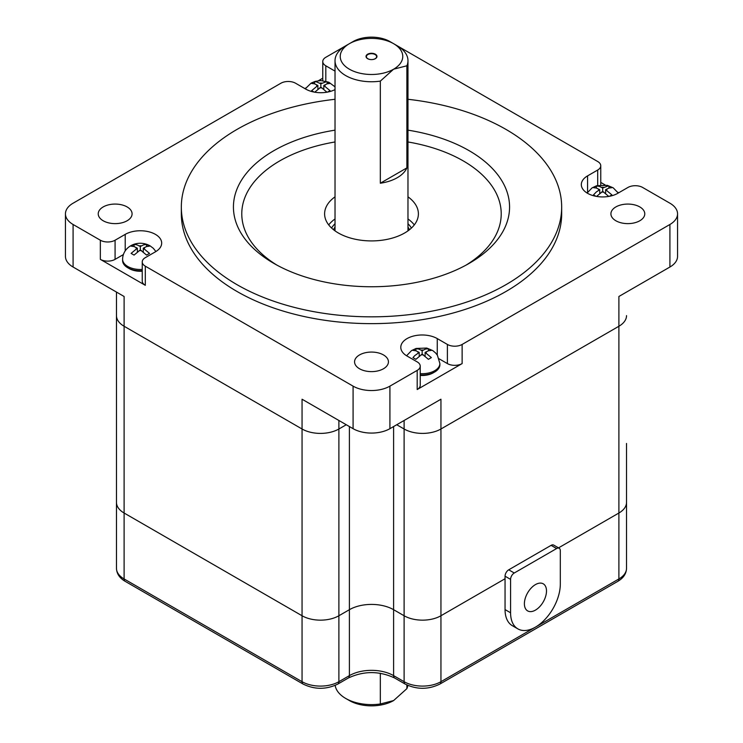<?xml version="1.0" encoding="UTF-8"?>
<svg xmlns="http://www.w3.org/2000/svg" width="743" height="743" viewBox="0 0 743 743"><rect width="100%" height="100%" fill="white"/><g stroke="black" fill="none" stroke-linecap="round" stroke-linejoin="round"><path stroke-width="1.11" d="M407.972 218.953A46.893 27.073 180 0 1 414.297 224.906M328.703 224.906A46.893 27.073 180 0 1 335.028 218.953M397.598 45.992L597.706 161.519A10.421 6.018 180 0 1 600.762 165.773A10.421 6.018 180 0 1 597.706 170.026L587.574 175.877A21.361 12.334 180 0 0 581.323 184.598A21.361 12.334 180 0 0 594.511 195.994A21.361 12.334 180 0 0 617.786 193.319L627.919 187.468A10.421 6.018 180 0 1 642.658 187.468L669.917 203.21A26.051 15.036 180 0 1 677.551 213.845A26.051 15.036 180 0 1 669.917 224.479L462.127 344.446A10.421 6.018 180 0 1 447.397 344.446L437.265 338.594A21.361 12.334 180 0 0 413.981 335.92A21.361 12.334 180 0 0 400.793 347.315A21.361 12.334 180 0 0 407.053 356.036L417.185 361.887A10.421 6.018 180 0 1 420.232 366.141A10.421 6.018 180 0 1 417.185 370.395L389.917 386.137A26.051 15.036 180 0 1 353.083 386.137L353.083 428.674L302.057 399.223L302.057 428.999A26.051 15.036 0 0 0 338.892 428.999A26.051 15.036 180 0 1 302.057 428.999L124.109 326.261L302.057 428.999L302.057 615.752A26.051 15.036 0 0 0 338.892 615.752A26.051 15.036 180 0 1 302.057 615.752L124.109 513.023L302.057 615.752L302.057 681.693L124.109 578.955A26.051 15.036 180 0 1 116.475 568.321C116.67 573.698 119.577 578.045 125.186 581.342A5.21 3.009 -60 0 1 124.109 578.955L124.109 513.023A26.051 15.036 180 0 1 116.475 502.379A26.051 15.036 0 0 0 124.109 513.023L124.109 326.261A26.051 15.036 180 0 1 116.475 315.626A26.051 15.036 0 0 0 124.109 326.261L124.109 296.485L73.083 267.025L73.083 224.479A26.051 15.036 180 0 1 65.449 213.845A26.051 15.036 180 0 1 73.083 203.21L280.873 83.244A10.421 6.018 180 0 1 295.603 83.244L305.735 89.095A21.361 12.334 180 0 0 335.028 89.597M669.917 224.479L669.917 267.025L618.891 296.485L618.891 326.261A26.051 15.036 0 0 0 626.525 315.626A26.051 15.036 180 0 1 618.891 326.261L440.943 428.999L618.891 326.261L618.891 513.023A26.051 15.036 0 0 0 626.525 502.379A26.051 15.036 180 0 1 618.891 513.023L558.522 547.87L618.891 513.023L618.891 578.955A5.21 3.009 60 0 1 617.814 581.342C623.423 578.045 626.33 573.698 626.525 568.321A26.051 15.036 180 0 1 618.891 578.955L440.943 681.693A5.21 3.009 60 0 1 439.865 684.08L617.814 581.342M404.108 420.492L404.108 428.999A26.051 15.036 0 0 0 440.943 428.999A26.051 15.036 180 0 1 404.108 428.999L396.734 424.745L404.108 428.999L404.108 615.752A26.051 15.036 0 0 0 440.943 615.752L505.054 578.741L440.943 615.752A26.051 15.036 180 0 1 404.108 615.752L393.604 609.697A31.262 18.046 0 0 0 349.396 609.697L338.892 615.752L349.396 609.697A31.262 18.046 180 0 1 393.604 609.697L404.108 615.752L404.108 681.693L393.604 675.628A31.262 18.046 0 0 0 349.396 675.628L338.892 681.693A26.051 15.036 180 0 1 302.057 681.693A5.21 3.009 -60 0 0 303.135 684.08L125.186 581.342M346.266 424.745L338.892 428.999L346.266 424.745M353.083 386.137L145.294 266.17A10.421 6.018 180 0 1 142.238 261.917A10.421 6.018 180 0 1 145.294 257.663L155.426 251.812A21.361 12.334 180 0 0 161.677 243.091A21.361 12.334 180 0 0 155.426 234.37A21.361 12.334 180 0 0 125.214 234.37L125.214 250.8M100.342 259.363A10.421 6.018 0 0 0 115.081 259.363L115.081 240.221A10.421 6.018 180 0 1 100.342 240.221L100.342 259.363L145.294 285.312L145.294 266.17M100.342 240.221L73.083 224.479M322.768 78.201L318.375 80.736M305.791 87.999L304.816 88.566M325.815 81.201L325.815 65.802A10.421 6.018 180 0 1 322.768 61.548A10.421 6.018 180 0 1 325.815 57.295L345.402 45.992M349.693 43.512L353.083 41.552A26.051 15.036 180 0 1 389.917 41.552L393.307 43.512M618.705 192.79L617.739 192.223M605.146 184.961L600.762 182.425M669.917 267.025A26.051 15.036 0 0 0 677.551 256.391L677.551 213.845M65.449 213.845L65.449 256.391A26.051 15.036 0 0 0 73.083 267.025M439.865 684.08C428.302 689.69 416.749 689.69 405.186 684.08A5.21 3.009 -60 0 1 404.108 681.693A26.051 15.036 180 0 0 440.943 681.693L440.943 399.223L389.917 428.674L389.917 386.137M353.083 428.674A26.051 15.036 0 0 0 389.917 428.674M417.185 370.395L417.185 389.536L462.127 363.587L462.127 344.446M325.815 65.802L335.028 71.124M115.081 240.221L125.214 234.37M407.972 99.283A190.171 109.797 180 0 1 505.974 129.403A190.171 109.797 180 0 1 561.671 207.037L561.671 213.845A190.171 109.797 180 0 1 444.277 315.283A190.171 109.797 180 0 1 237.026 291.479A190.171 109.797 180 0 1 181.329 213.845L181.329 207.037A190.171 109.797 180 0 1 335.028 99.283M127.127 220.755A16.931 9.78 180 0 1 108.673 222.881A16.931 9.78 180 0 1 98.225 213.845A16.931 9.78 180 0 1 103.184 206.935A16.931 9.78 180 0 1 121.638 204.817A16.931 9.78 180 0 1 132.087 213.845A16.931 9.78 180 0 1 127.127 220.755M383.472 368.76A16.931 9.78 180 0 1 365.017 370.878A16.931 9.78 180 0 1 354.569 361.85A16.931 9.78 180 0 1 359.528 354.931A16.931 9.78 180 0 1 377.983 352.814A16.931 9.78 180 0 1 388.431 361.85A16.931 9.78 180 0 1 383.472 368.76M639.816 220.755A16.931 9.78 180 0 1 621.362 222.881A16.931 9.78 180 0 1 610.913 213.845A16.931 9.78 180 0 1 615.873 206.935A16.931 9.78 180 0 1 634.327 204.817A16.931 9.78 180 0 1 644.775 213.845A16.931 9.78 180 0 1 639.816 220.755M447.397 344.446L447.397 363.587A10.421 6.018 0 0 0 462.127 363.587M417.185 389.536A10.421 6.018 0 0 0 420.232 385.283L420.232 366.141M142.238 261.917L142.238 281.058A10.421 6.018 0 0 0 145.294 285.312M123.347 254.589L115.081 259.363M447.397 363.587L439.122 358.813M276.907 265.102A129.737 74.904 180 0 1 335.028 141.969M407.972 141.969A129.737 74.904 180 0 1 466.093 265.102M335.028 130.155A138.068 79.715 0 0 0 273.87 263.403A138.068 79.715 0 0 0 469.13 263.403A138.068 79.715 0 0 0 407.972 130.155M335.028 196.83A46.893 27.073 0 0 0 324.607 213.845A46.893 27.073 0 0 0 338.344 232.986A46.893 27.073 0 0 0 389.443 238.856A46.893 27.073 0 0 0 418.393 213.845A46.893 27.073 0 0 0 407.972 196.83M561.671 207.037A190.171 109.797 180 0 1 444.277 308.475A190.171 109.797 180 0 1 237.026 284.68A190.171 109.797 180 0 1 181.329 207.037M380.323 703.983A36.472 21.055 180 0 1 345.709 698.439L349.396 700.565A31.262 18.046 0 0 0 393.604 700.565L380.323 703.983L380.323 673.232M375.122 54.555A5.117 2.953 180 0 1 376.432 57.425A5.117 2.953 180 0 1 367.878 58.734A5.117 2.953 180 0 1 366.568 57.425A5.117 2.953 180 0 1 368.927 54.09A5.117 2.953 180 0 1 375.122 54.555M367.627 58.678A5.47 3.158 0 0 0 376.785 57.257A5.47 3.158 0 0 0 370.088 53.394A5.47 3.158 0 0 0 367.627 58.678M345.709 45.806L349.396 43.679A31.262 18.046 180 0 1 393.604 43.679A31.262 18.046 180 0 1 393.604 69.201A31.262 18.046 180 0 1 349.396 69.201A31.262 18.046 180 0 1 349.396 43.679L345.709 45.806A36.472 21.055 0 0 0 335.028 60.694A36.472 21.055 0 0 0 380.323 81.126L393.604 69.201L406.885 65.793L406.885 167.89L380.323 183.224L380.323 81.126M406.885 684.981L406.885 688.64L393.604 700.565M406.885 167.89A36.472 21.055 180 0 1 397.291 177.688A36.472 21.055 180 0 1 380.323 183.224M345.709 698.439A36.472 21.055 180 0 1 335.167 685.418M407.833 685.418A36.472 21.055 180 0 1 406.885 688.64M407.972 227.014A39.073 22.559 180 0 1 409.449 229.745M333.551 229.745A39.073 22.559 180 0 1 335.028 227.014M406.885 65.793A36.472 21.055 0 0 0 407.972 60.694A36.472 21.055 0 0 0 397.291 45.806L393.604 43.679M142.238 270.703A17.711 10.226 180 0 1 127.787 267.768L127.787 267.768A17.711 10.226 180 0 1 122.604 260.533L122.604 259.261A17.711 10.226 0 0 0 127.787 266.486A17.711 10.226 0 0 0 142.238 269.43M127.787 267.768L129.263 268.613A15.631 9.027 0 0 0 142.238 271.195M140.316 246.5L140.316 249.899L134.056 255.09L131.102 253.391L137.371 248.199L134.028 246.537L131.102 246.156L134.056 244.456L136.972 244.837L140.316 246.5L143.659 244.837L146.585 244.456L149.529 246.156L146.603 246.537L143.269 248.199L143.269 251.784M143.269 248.199L149.529 253.391L146.585 255.09L140.316 249.899M134.056 244.456L134.056 246.546M146.585 244.456L146.585 246.546M143.269 251.18L142.805 251.44M137.371 248.199L137.371 251.784M314.168 92.086L311.633 90.674L317.893 85.482L314.558 83.82L311.633 83.439L314.577 81.739L316.379 81.823L320.846 83.773L320.846 87.182L314.726 92.188M314.577 81.739L314.577 83.82M320.846 83.773L326.4 81.711L330.05 83.439L327.134 83.82L323.79 85.482L323.79 89.058M327.106 81.739L327.106 83.82M317.893 85.482L317.893 89.058M323.79 85.482L330.05 90.674L327.514 92.086M326.957 92.188L320.846 87.182M596.007 196.319L593.471 194.898L596.397 191.898L599.731 189.706L599.731 193.282M599.731 189.706L596.397 188.044L593.471 187.663L596.415 185.964L596.415 188.053M608.796 196.412L602.684 191.406L596.564 196.412M596.415 185.964L599.341 186.335L602.684 188.007L602.684 191.406M600.195 192.948L599.731 192.678M602.684 188.007L608.238 185.936L608.944 185.964L608.944 188.053M608.944 185.964L611.898 187.663L608.972 188.044L605.629 189.706L611.898 194.898L609.362 196.319M605.629 189.706L605.629 193.282M420.232 373.655A17.711 10.226 0 0 0 439.875 363.485L439.875 364.757A17.711 10.226 180 0 1 434.683 371.992A17.711 10.226 180 0 1 420.232 374.927M420.232 375.419A15.631 9.027 0 0 0 433.206 372.847L434.683 371.992M419.21 352.423L415.866 350.761L412.95 350.38L415.894 348.681L418.82 349.061L422.154 350.724L425.498 349.061L428.423 348.681L431.367 350.38L428.442 350.761L425.107 352.423L431.367 357.615L428.423 359.315L422.154 354.123L415.894 359.315L412.95 357.615L414.743 355.628L419.21 352.423L419.21 356.008M415.894 348.681L415.894 350.77M422.154 350.724L422.154 354.123M428.423 348.681L428.423 350.77M425.107 352.423L425.107 356.008M559.238 548.278L553.711 545.093A5.21 3.009 120 0 0 551.102 545.353L508.732 569.807A5.21 3.009 120 0 0 505.054 576.196L505.054 609.585A35.172 20.302 120 0 0 512.336 625.69L517.862 628.875A35.172 20.302 120 0 0 544.963 619.458A35.172 20.302 120 0 0 560.315 584.063L560.315 550.665A5.21 3.009 120 0 0 559.238 548.278A5.21 3.009 120 0 0 556.628 548.538L514.258 573.002A5.21 3.009 120 0 0 510.58 579.382L510.58 612.78A35.172 20.302 120 0 0 517.862 628.875M524.391 603.734A15.631 9.027 120 0 0 527.632 610.895A15.631 9.027 120 0 0 539.678 606.706A15.631 9.027 120 0 0 546.495 590.973A15.631 9.027 120 0 0 543.263 583.822A15.631 9.027 120 0 0 531.217 588.01A15.631 9.027 120 0 0 524.391 603.734M405.186 684.08L394.682 678.015C379.227 670.808 363.773 670.808 348.318 678.015L337.814 684.08A5.21 3.009 -120 0 0 338.892 681.693L338.892 420.492M124.109 296.485L124.109 304.992M597.706 170.026L597.706 185.425M587.574 175.877L587.574 192.307M437.265 338.594L437.265 355.024M394.682 678.015A5.21 3.009 -60 0 1 393.604 675.628L393.604 426.547M348.318 678.015A5.21 3.009 -120 0 0 349.396 675.628L349.396 426.547M331.582 228.055A42.202 24.361 180 0 1 335.028 223.708M407.972 223.708A42.202 24.361 180 0 1 411.418 228.055M141.393 250.521A4.17 2.405 180 0 1 139.238 250.521M136.294 248.821A4.17 2.405 180 0 1 136.294 247.577M139.238 245.877A4.17 2.405 180 0 1 141.393 245.877M144.346 247.577A4.17 2.405 180 0 1 144.346 248.821M324.867 84.86A4.17 2.405 180 0 1 324.867 86.104M321.923 87.804A4.17 2.405 180 0 1 319.759 87.804M316.815 86.104A4.17 2.405 180 0 1 316.815 84.86M319.759 83.151A4.17 2.405 180 0 1 321.923 83.151M601.607 187.375A4.17 2.405 180 0 1 603.762 187.375M606.706 189.084A4.17 2.405 180 0 1 606.706 190.329M603.762 192.028A4.17 2.405 180 0 1 601.607 192.028M598.654 190.329A4.17 2.405 180 0 1 598.654 189.084M421.077 350.102A4.17 2.405 180 0 1 423.241 350.102M426.185 351.801A4.17 2.405 180 0 1 426.185 353.046M423.241 354.745A4.17 2.405 180 0 1 421.077 354.745M418.133 353.046A4.17 2.405 180 0 1 418.133 351.801M556.628 548.538L551.102 545.353M514.258 573.002L508.732 569.807M510.58 579.382L505.054 576.196M510.58 612.78L505.054 609.585M116.475 292.073L116.475 568.321M626.525 568.321L626.525 443.469M600.762 165.773L600.762 184.905M322.768 80.671L322.768 61.548M116.475 443.469L116.475 315.626M407.972 230.859L407.972 60.694M335.028 230.859L335.028 60.694M116.475 509.41L116.475 502.379M337.814 684.08C326.251 689.69 314.698 689.69 303.135 684.08M122.604 259.261C122.818 246.462 137.752 239.042 150.04 245.822L153.318 248.292L155.891 251.533M305.262 88.826L311.122 83.105L315.171 81.386L320.883 80.588L328.824 82.222L335.028 86.847M618.26 193.05L613.226 187.84L607.31 185.341L596.592 185.741L592.05 187.895L587.109 193.041M439.875 363.485L437.395 355.228L435.528 352.888L432.705 350.557L426.779 348.058L416.071 348.458L411.52 350.612L406.579 355.758"/></g></svg>
